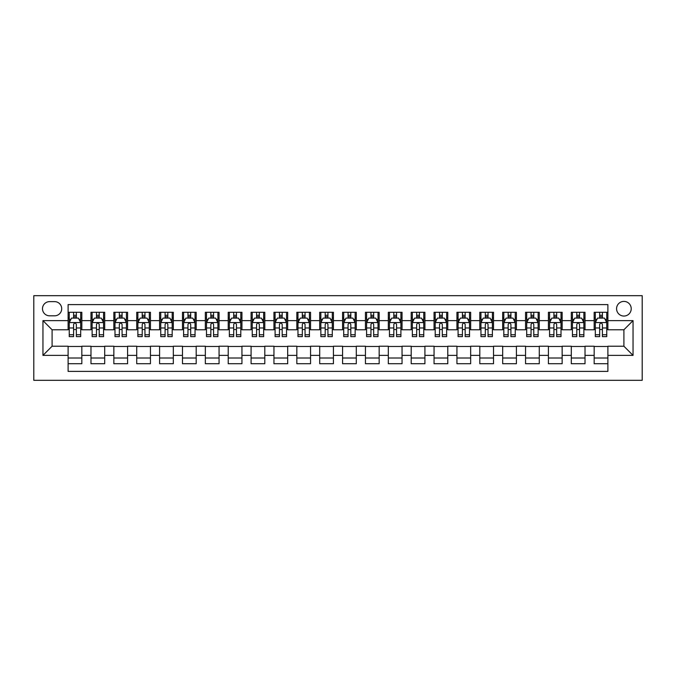 <?xml version="1.0" encoding="UTF-8"?>
<svg xmlns="http://www.w3.org/2000/svg" width="676" height="676" viewBox="0 0 676 676"><rect width="100%" height="100%" fill="white"/><g stroke="black" fill="none" stroke-linecap="round" stroke-linejoin="round"><path stroke-width="1.01" d="M623.906 301.403A7.318 7.318 0 0 0 616.58 308.721A7.318 7.318 0 0 0 623.906 316.047A7.318 7.318 0 0 0 631.223 308.721A7.318 7.318 0 0 0 623.906 301.403M33.8 380.318L642.2 380.318L642.2 295.682L33.8 295.682L33.8 380.318M607.893 312.27L594.17 312.27L594.17 320.618L585.019 320.618L585.019 329.77L594.17 329.77L594.17 320.618M585.019 320.618L585.019 312.27L571.296 312.27L571.296 320.618L562.145 320.618L562.145 329.77L571.296 329.77L571.296 320.618M562.145 320.618L562.145 312.27L548.422 312.27L548.422 320.618L539.279 320.618L539.279 329.77L548.422 329.77L548.422 320.618M539.279 320.618L539.279 312.27L525.548 312.27L525.548 320.618L516.405 320.618L516.405 329.77L525.548 329.77L525.548 320.618M516.405 320.618L516.405 312.27L502.682 312.27L502.682 320.618L493.531 320.618L493.531 329.77L502.682 329.77L502.682 320.618M493.531 320.618L493.531 312.27L479.808 312.27L479.808 320.618L470.657 320.618L470.657 329.77L479.808 329.77L479.808 320.618M470.657 320.618L470.657 312.27L456.934 312.27L456.934 320.618L447.782 320.618L447.782 329.77L456.934 329.77L456.934 320.618M447.782 320.618L447.782 312.27L434.06 312.27L434.06 320.618L424.917 320.618L424.917 329.77L434.06 329.77L434.06 320.618M424.917 320.618L424.917 312.27L411.194 312.27L411.194 320.618L402.043 320.618L402.043 329.77L411.194 329.77L411.194 320.618M402.043 320.618L402.043 312.27L388.32 312.27L388.32 320.618L379.168 320.618L379.168 329.77L388.32 329.77L388.32 320.618M379.168 320.618L379.168 312.27L365.446 312.27L365.446 320.618L356.294 320.618L356.294 329.77L365.446 329.77L365.446 320.618M356.294 320.618L356.294 312.27L342.571 312.27L342.571 320.618L333.429 320.618L333.429 329.77L342.571 329.77L342.571 320.618M333.429 320.618L333.429 312.27L319.706 312.27L319.706 320.618L310.554 320.618L310.554 329.77L319.706 329.77L319.706 320.618M310.554 320.618L310.554 312.27L296.832 312.27L296.832 320.618L287.68 320.618L287.68 329.77L296.832 329.77L296.832 320.618M287.68 320.618L287.68 312.27L273.957 312.27L273.957 320.618L264.806 320.618L264.806 329.77L273.957 329.77L273.957 320.618M264.806 320.618L264.806 312.27L251.083 312.27L251.083 320.618L241.94 320.618L241.94 329.77L251.083 329.77L251.083 320.618M241.94 320.618L241.94 312.27L228.218 312.27L228.218 320.618L219.066 320.618L219.066 329.77L228.218 329.77L228.218 320.618M219.066 320.618L219.066 312.27L205.343 312.27L205.343 320.618L196.192 320.618L196.192 329.77L205.343 329.77L205.343 320.618M196.192 320.618L196.192 312.27L182.469 312.27L182.469 320.618L173.318 320.618L173.318 329.77L182.469 329.77L182.469 320.618M173.318 320.618L173.318 312.27L159.595 312.27L159.595 320.618L150.452 320.618L150.452 329.77L159.595 329.77L159.595 320.618M150.452 320.618L150.452 312.27L136.721 312.27L136.721 320.618L127.578 320.618L127.578 329.77L136.721 329.77L136.721 320.618M127.578 320.618L127.578 312.27L113.855 312.27L113.855 320.618L104.704 320.618L104.704 329.77L113.855 329.77L113.855 320.618M104.704 320.618L104.704 312.27L90.981 312.27L90.981 329.77L81.83 329.77L81.83 312.27L68.107 312.27M68.107 363.73L81.83 363.73L81.83 346.23L90.981 346.23L90.981 363.73L104.704 363.73L104.704 346.23L113.855 346.23L113.855 355.382L104.704 355.382M113.855 355.382L113.855 363.73L127.578 363.73L127.578 346.23L136.721 346.23L136.721 355.382L127.578 355.382M136.721 355.382L136.721 363.73L150.452 363.73L150.452 346.23L159.595 346.23L159.595 355.382L150.452 355.382M159.595 355.382L159.595 363.73L173.318 363.73L173.318 346.23L182.469 346.23L182.469 355.382L173.318 355.382M182.469 355.382L182.469 363.73L196.192 363.73L196.192 346.23L205.343 346.23L205.343 355.382L196.192 355.382M205.343 355.382L205.343 363.73L219.066 363.73L219.066 346.23L228.218 346.23L228.218 355.382L219.066 355.382M228.218 355.382L228.218 363.73L241.94 363.73L241.94 346.23L251.083 346.23L251.083 355.382L241.94 355.382M251.083 355.382L251.083 363.73L264.806 363.73L264.806 346.23L273.957 346.23L273.957 355.382L264.806 355.382M273.957 355.382L273.957 363.73L287.68 363.73L287.68 346.23L296.832 346.23L296.832 355.382L287.68 355.382M296.832 355.382L296.832 363.73L310.554 363.73L310.554 346.23L319.706 346.23L319.706 355.382L310.554 355.382M319.706 355.382L319.706 363.73L333.429 363.73L333.429 346.23L342.571 346.23L342.571 355.382L333.429 355.382M342.571 355.382L342.571 363.73L356.294 363.73L356.294 346.23L365.446 346.23L365.446 355.382L356.294 355.382M365.446 355.382L365.446 363.73L379.168 363.73L379.168 346.23L388.32 346.23L388.32 355.382L379.168 355.382M388.32 355.382L388.32 363.73L402.043 363.73L402.043 346.23L411.194 346.23L411.194 355.382L402.043 355.382M411.194 355.382L411.194 363.73L424.917 363.73L424.917 346.23L434.06 346.23L434.06 355.382L424.917 355.382M434.06 355.382L434.06 363.73L447.782 363.73L447.782 346.23L456.934 346.23L456.934 355.382L447.782 355.382M456.934 355.382L456.934 363.73L470.657 363.73L470.657 346.23L479.808 346.23L479.808 355.382L470.657 355.382M479.808 355.382L479.808 363.73L493.531 363.73L493.531 346.23L502.682 346.23L502.682 355.382L493.531 355.382M502.682 355.382L502.682 363.73L516.405 363.73L516.405 346.23L525.548 346.23L525.548 355.382L516.405 355.382M525.548 355.382L525.548 363.73L539.279 363.73L539.279 346.23L548.422 346.23L548.422 355.382L539.279 355.382M548.422 355.382L548.422 363.73L562.145 363.73L562.145 346.23L571.296 346.23L571.296 355.382L562.145 355.382M571.296 355.382L571.296 363.73L585.019 363.73L585.019 346.23L594.17 346.23L594.17 355.382L585.019 355.382M49.585 315.81L54.612 315.81A7.09 7.09 0 0 0 61.702 308.721A7.09 7.09 0 0 0 54.612 301.631L49.585 301.631A7.09 7.09 0 0 0 42.495 308.721A7.09 7.09 0 0 0 49.585 315.81M607.893 320.618L607.893 304.606L68.107 304.606L68.107 329.77L52.094 329.77L52.094 346.23L68.107 346.23L68.107 371.394L607.893 371.394L607.893 346.23L623.906 346.23L623.906 329.77L607.893 329.77L607.893 320.618L633.049 320.618L633.049 355.382L607.893 355.382M68.107 355.382L42.951 355.382L42.951 320.618L68.107 320.618M594.17 355.382L594.17 363.73L607.893 363.73M68.107 317.99L69.248 317.99M73.599 317.99L76.346 317.99M80.689 317.99L81.83 317.99M68.107 329.533L69.248 329.533M73.599 329.533L76.346 329.533M80.689 329.533L81.83 329.533M68.107 346.467L81.83 346.467M68.107 358.01L81.83 358.01M90.981 329.533L92.122 329.533M96.474 329.533L99.211 329.533M103.563 329.533L104.704 329.533M90.981 317.99L92.122 317.99M96.474 317.99L99.211 317.99M103.563 317.99L104.704 317.99M90.981 346.467L104.704 346.467M90.981 358.01L104.704 358.01M113.855 346.467L127.578 346.467M113.855 358.01L127.578 358.01M113.855 317.99L114.996 317.99M119.339 317.99L122.086 317.99M126.429 317.99L127.578 317.99M113.855 329.533L114.996 329.533M119.339 329.533L122.086 329.533M126.429 329.533L127.578 329.533M136.721 346.467L150.452 346.467M136.721 358.01L150.452 358.01M136.721 317.99L137.87 317.99M142.214 317.99L144.96 317.99M149.303 317.99L150.452 317.99M136.721 329.533L137.87 329.533M142.214 329.533L144.96 329.533M149.303 329.533L150.452 329.533M159.595 346.467L173.318 346.467M159.595 358.01L173.318 358.01M159.595 317.99L160.744 317.99M165.088 317.99L167.834 317.99M172.177 317.99L173.318 317.99M159.595 329.533L160.744 329.533M165.088 329.533L167.834 329.533M172.177 329.533L173.318 329.533M182.469 346.467L196.192 346.467M182.469 358.01L196.192 358.01M182.469 317.99L183.61 317.99M187.962 317.99L190.7 317.99M195.051 317.99L196.192 317.99M182.469 329.533L183.61 329.533M187.962 329.533L190.7 329.533M195.051 329.533L196.192 329.533M205.343 346.467L219.066 346.467M205.343 358.01L219.066 358.01M205.343 317.99L206.484 317.99M210.827 317.99L213.574 317.99M217.917 317.99L219.066 317.99M205.343 329.533L206.484 329.533M210.827 329.533L213.574 329.533M217.917 329.533L219.066 329.533M228.218 346.467L241.94 346.467M228.218 358.01L241.94 358.01M228.218 317.99L229.358 317.99M233.702 317.99L236.448 317.99M240.791 317.99L241.94 317.99M228.218 329.533L229.358 329.533M233.702 329.533L236.448 329.533M240.791 329.533L241.94 329.533M251.083 346.467L264.806 346.467M251.083 358.01L264.806 358.01M251.083 317.99L252.232 317.99M256.576 317.99L259.322 317.99M263.665 317.99L264.806 317.99M251.083 329.533L252.232 329.533M256.576 329.533L259.322 329.533M263.665 329.533L264.806 329.533M273.957 346.467L287.68 346.467M273.957 358.01L287.68 358.01M273.957 317.99L275.098 317.99M279.45 317.99L282.188 317.99M286.54 317.99L287.68 317.99M273.957 329.533L275.098 329.533M279.45 329.533L282.188 329.533M286.54 329.533L287.68 329.533M296.832 346.467L310.554 346.467M296.832 358.01L310.554 358.01M296.832 317.99L297.972 317.99M302.316 317.99L305.062 317.99M309.414 317.99L310.554 317.99M296.832 329.533L297.972 329.533M302.316 329.533L305.062 329.533M309.414 329.533L310.554 329.533M319.706 346.467L333.429 346.467M319.706 358.01L333.429 358.01M319.706 317.99L320.846 317.99M325.19 317.99L327.936 317.99M332.279 317.99L333.429 317.99M319.706 329.533L320.846 329.533M325.19 329.533L327.936 329.533M332.279 329.533L333.429 329.533M342.571 346.467L356.294 346.467M342.571 358.01L356.294 358.01M342.571 317.99L343.721 317.99M348.064 317.99L350.81 317.99M355.154 317.99L356.294 317.99M342.571 329.533L343.721 329.533M348.064 329.533L350.81 329.533M355.154 329.533L356.294 329.533M365.446 346.467L379.168 346.467M365.446 358.01L379.168 358.01M365.446 317.99L366.586 317.99M370.938 317.99L373.684 317.99M378.028 317.99L379.168 317.99M365.446 329.533L366.586 329.533M370.938 329.533L373.684 329.533M378.028 329.533L379.168 329.533M388.32 346.467L402.043 346.467M388.32 358.01L402.043 358.01M388.32 317.99L389.46 317.99M393.812 317.99L396.55 317.99M400.902 317.99L402.043 317.99M388.32 329.533L389.46 329.533M393.812 329.533L396.55 329.533M400.902 329.533L402.043 329.533M411.194 346.467L424.917 346.467M411.194 358.01L424.917 358.01M411.194 317.99L412.335 317.99M416.678 317.99L419.424 317.99M423.767 317.99L424.917 317.99M411.194 329.533L412.335 329.533M416.678 329.533L419.424 329.533M423.767 329.533L424.917 329.533M434.06 346.467L447.782 346.467M434.06 358.01L447.782 358.01M434.06 317.99L435.209 317.99M439.552 317.99L442.298 317.99M446.642 317.99L447.782 317.99M434.06 329.533L435.209 329.533M439.552 329.533L442.298 329.533M446.642 329.533L447.782 329.533M456.934 346.467L470.657 346.467M456.934 358.01L470.657 358.01M456.934 317.99L458.083 317.99M462.426 317.99L465.173 317.99M469.516 317.99L470.657 317.99M456.934 329.533L458.083 329.533M462.426 329.533L465.173 329.533M469.516 329.533L470.657 329.533M479.808 346.467L493.531 346.467M479.808 358.01L493.531 358.01M479.808 317.99L480.949 317.99M485.3 317.99L488.038 317.99M492.39 317.99L493.531 317.99M479.808 329.533L480.949 329.533M485.3 329.533L488.038 329.533M492.39 329.533L493.531 329.533M502.682 346.467L516.405 346.467M502.682 358.01L516.405 358.01M502.682 317.99L503.823 317.99M508.166 317.99L510.912 317.99M515.256 317.99L516.405 317.99M502.682 329.533L503.823 329.533M508.166 329.533L510.912 329.533M515.256 329.533L516.405 329.533M525.548 346.467L539.279 346.467M525.548 358.01L539.279 358.01M525.548 317.99L526.697 317.99M531.04 317.99L533.787 317.99M538.13 317.99L539.279 317.99M525.548 329.533L526.697 329.533M531.04 329.533L533.787 329.533M538.13 329.533L539.279 329.533M548.422 346.467L562.145 346.467M548.422 358.01L562.145 358.01M548.422 317.99L549.571 317.99M553.914 317.99L556.661 317.99M561.004 317.99L562.145 317.99M548.422 329.533L549.571 329.533M553.914 329.533L556.661 329.533M561.004 329.533L562.145 329.533M571.296 346.467L585.019 346.467M571.296 358.01L585.019 358.01M571.296 317.99L572.437 317.99M576.789 317.99L579.526 317.99M583.878 317.99L585.019 317.99M571.296 329.533L572.437 329.533M576.789 329.533L579.526 329.533M583.878 329.533L585.019 329.533M594.17 346.467L607.893 346.467M594.17 358.01L607.893 358.01M594.17 317.99L595.311 317.99M599.654 317.99L602.4 317.99M606.752 317.99L607.893 317.99M594.17 329.533L595.311 329.533M599.654 329.533L602.4 329.533M606.752 329.533L607.893 329.533M52.094 329.77L42.951 320.618M52.094 346.23L42.951 355.382M633.049 320.618L623.906 329.77M633.049 355.382L623.906 346.23M76.346 315.244L73.599 315.244M80.689 334.764L76.346 334.764L76.346 336.631L80.689 336.631L80.689 322.672L78.399 318.1L71.538 318.1L69.248 322.672L69.248 336.631L73.599 336.631L73.599 334.764L69.248 334.764M69.248 322.672L69.248 312.27M80.689 322.672L80.689 312.27M73.599 318.1L73.599 312.27M76.346 312.27L76.346 318.1M76.346 334.764L76.346 324.387C75.425 322.629 74.512 322.629 73.599 324.387L73.599 334.764M99.211 315.244L96.474 315.244M103.563 334.764L99.211 334.764L99.211 336.631L103.563 336.631L103.563 322.672L101.273 318.1L94.412 318.1L92.122 322.672L92.122 336.631L96.474 336.631L96.474 334.764L92.122 334.764M92.122 322.672L92.122 312.27M103.563 322.672L103.563 312.27M96.474 318.1L96.474 312.27M99.211 312.27L99.211 318.1M99.211 334.764L99.211 324.387C98.299 322.629 97.386 322.629 96.474 324.387L96.474 334.764M122.086 315.244L119.339 315.244M126.429 334.764L122.086 334.764L122.086 336.631L126.429 336.631L126.429 322.672L124.147 318.1L117.286 318.1L114.996 322.672L114.996 336.631L119.339 336.631L119.339 334.764L114.996 334.764M114.996 322.672L114.996 312.27M126.429 322.672L126.429 312.27M119.339 318.1L119.339 312.27M122.086 312.27L122.086 318.1M122.086 334.764L122.086 324.387C121.173 322.629 120.26 322.629 119.339 324.387L119.339 334.764M144.96 315.244L142.214 315.244M149.303 334.764L144.96 334.764L144.96 336.631L149.303 336.631L149.303 322.672L147.013 318.1L140.152 318.1L137.87 322.672L137.87 336.631L142.214 336.631L142.214 334.764L137.87 334.764M137.87 322.672L137.87 312.27M149.303 322.672L149.303 312.27M142.214 318.1L142.214 312.27M144.96 312.27L144.96 318.1M144.96 334.764L144.96 324.387C144.047 322.629 143.126 322.629 142.214 324.387L142.214 334.764M167.834 315.244L165.088 315.244M172.177 334.764L167.834 334.764L167.834 336.631L172.177 336.631L172.177 322.672L169.887 318.1L163.026 318.1L160.744 322.672L160.744 336.631L165.088 336.631L165.088 334.764L160.744 334.764M160.744 322.672L160.744 312.27M172.177 322.672L172.177 312.27M165.088 318.1L165.088 312.27M167.834 312.27L167.834 318.1M167.834 334.764L167.834 324.387C166.921 322.629 166 322.629 165.088 324.387L165.088 334.764M190.7 315.244L187.962 315.244M195.051 334.764L190.7 334.764L190.7 336.631L195.051 336.631L195.051 322.672L192.761 318.1L185.9 318.1L183.61 322.672L183.61 336.631L187.962 336.631L187.962 334.764L183.61 334.764M183.61 322.672L183.61 312.27M195.051 322.672L195.051 312.27M187.962 318.1L187.962 312.27M190.7 312.27L190.7 318.1M190.7 334.764L190.7 324.387C189.787 322.629 188.874 322.629 187.962 324.387L187.962 334.764M213.574 315.244L210.827 315.244M217.917 334.764L213.574 334.764L213.574 336.631L217.917 336.631L217.917 322.672L215.636 318.1L208.774 318.1L206.484 322.672L206.484 336.631L210.827 336.631L210.827 334.764L206.484 334.764M206.484 322.672L206.484 312.27M217.917 322.672L217.917 312.27M210.827 318.1L210.827 312.27M213.574 312.27L213.574 318.1M213.574 334.764L213.574 324.387C212.661 322.629 211.749 322.629 210.827 324.387L210.827 334.764M236.448 315.244L233.702 315.244M240.791 334.764L236.448 334.764L236.448 336.631L240.791 336.631L240.791 322.672L238.51 318.1L231.648 318.1L229.358 322.672L229.358 336.631L233.702 336.631L233.702 334.764L229.358 334.764M229.358 322.672L229.358 312.27M240.791 322.672L240.791 312.27M233.702 318.1L233.702 312.27M236.448 312.27L236.448 318.1M236.448 334.764L236.448 324.387C235.535 322.629 234.623 322.629 233.702 324.387L233.702 334.764M259.322 315.244L256.576 315.244M263.665 334.764L259.322 334.764L259.322 336.631L263.665 336.631L263.665 322.672L261.375 318.1L254.514 318.1L252.232 322.672L252.232 336.631L256.576 336.631L256.576 334.764L252.232 334.764M252.232 322.672L252.232 312.27M263.665 322.672L263.665 312.27M256.576 318.1L256.576 312.27M259.322 312.27L259.322 318.1M259.322 334.764L259.322 324.387C258.409 322.629 257.488 322.629 256.576 324.387L256.576 334.764M282.188 315.244L279.45 315.244M286.54 334.764L282.188 334.764L282.188 336.631L286.54 336.631L286.54 322.672L284.25 318.1L277.388 318.1L275.098 322.672L275.098 336.631L279.45 336.631L279.45 334.764L275.098 334.764M275.098 322.672L275.098 312.27M286.54 322.672L286.54 312.27M279.45 318.1L279.45 312.27M282.188 312.27L282.188 318.1M282.188 334.764L282.188 324.387C281.275 322.629 280.363 322.629 279.45 324.387L279.45 334.764M305.062 315.244L302.316 315.244M309.414 334.764L305.062 334.764L305.062 336.631L309.414 336.631L309.414 322.672L307.124 318.1L300.262 318.1L297.972 322.672L297.972 336.631L302.316 336.631L302.316 334.764L297.972 334.764M297.972 322.672L297.972 312.27M309.414 322.672L309.414 312.27M302.316 318.1L302.316 312.27M305.062 312.27L305.062 318.1M305.062 334.764L305.062 324.387C304.149 322.629 303.237 322.629 302.316 324.387L302.316 334.764M327.936 315.244L325.19 315.244M332.279 334.764L327.936 334.764L327.936 336.631L332.279 336.631L332.279 322.672L329.998 318.1L323.136 318.1L320.846 322.672L320.846 336.631L325.19 336.631L325.19 334.764L320.846 334.764M320.846 322.672L320.846 312.27M332.279 322.672L332.279 312.27M325.19 318.1L325.19 312.27M327.936 312.27L327.936 318.1M327.936 334.764L327.936 324.387C327.023 322.629 326.111 322.629 325.19 324.387L325.19 334.764M350.81 315.244L348.064 315.244M355.154 334.764L350.81 334.764L350.81 336.631L355.154 336.631L355.154 322.672L352.864 318.1L346.002 318.1L343.721 322.672L343.721 336.631L348.064 336.631L348.064 334.764L343.721 334.764M343.721 322.672L343.721 312.27M355.154 322.672L355.154 312.27M348.064 318.1L348.064 312.27M350.81 312.27L350.81 318.1M350.81 334.764L350.81 324.387C349.898 322.629 348.977 322.629 348.064 324.387L348.064 334.764M373.684 315.244L370.938 315.244M378.028 334.764L373.684 334.764L373.684 336.631L378.028 336.631L378.028 322.672L375.738 318.1L368.876 318.1L366.586 322.672L366.586 336.631L370.938 336.631L370.938 334.764L366.586 334.764M366.586 322.672L366.586 312.27M378.028 322.672L378.028 312.27M370.938 318.1L370.938 312.27M373.684 312.27L373.684 318.1M373.684 334.764L373.684 324.387C372.763 322.629 371.851 322.629 370.938 324.387L370.938 334.764M396.55 315.244L393.812 315.244M400.902 334.764L396.55 334.764L396.55 336.631L400.902 336.631L400.902 322.672L398.612 318.1L391.75 318.1L389.46 322.672L389.46 336.631L393.812 336.631L393.812 334.764L389.46 334.764M389.46 322.672L389.46 312.27M400.902 322.672L400.902 312.27M393.812 318.1L393.812 312.27M396.55 312.27L396.55 318.1M396.55 334.764L396.55 324.387C395.637 322.629 394.725 322.629 393.812 324.387L393.812 334.764M419.424 315.244L416.678 315.244M423.767 334.764L419.424 334.764L419.424 336.631L423.767 336.631L423.767 322.672L421.486 318.1L414.625 318.1L412.335 322.672L412.335 336.631L416.678 336.631L416.678 334.764L412.335 334.764M412.335 322.672L412.335 312.27M423.767 322.672L423.767 312.27M416.678 318.1L416.678 312.27M419.424 312.27L419.424 318.1M419.424 334.764L419.424 324.387C418.512 322.629 417.599 322.629 416.678 324.387L416.678 334.764M442.298 315.244L439.552 315.244M446.642 334.764L442.298 334.764L442.298 336.631L446.642 336.631L446.642 322.672L444.352 318.1L437.49 318.1L435.209 322.672L435.209 336.631L439.552 336.631L439.552 334.764L435.209 334.764M435.209 322.672L435.209 312.27M446.642 322.672L446.642 312.27M439.552 318.1L439.552 312.27M442.298 312.27L442.298 318.1M442.298 334.764L442.298 324.387C441.386 322.629 440.465 322.629 439.552 324.387L439.552 334.764M465.173 315.244L462.426 315.244M469.516 334.764L465.173 334.764L465.173 336.631L469.516 336.631L469.516 322.672L467.226 318.1L460.364 318.1L458.083 322.672L458.083 336.631L462.426 336.631L462.426 334.764L458.083 334.764M458.083 322.672L458.083 312.27M469.516 322.672L469.516 312.27M462.426 318.1L462.426 312.27M465.173 312.27L465.173 318.1M465.173 334.764L465.173 324.387C464.251 322.629 463.339 322.629 462.426 324.387L462.426 334.764M488.038 315.244L485.3 315.244M492.39 334.764L488.038 334.764L488.038 336.631L492.39 336.631L492.39 322.672L490.1 318.1L483.239 318.1L480.949 322.672L480.949 336.631L485.3 336.631L485.3 334.764L480.949 334.764M480.949 322.672L480.949 312.27M492.39 322.672L492.39 312.27M485.3 318.1L485.3 312.27M488.038 312.27L488.038 318.1M488.038 334.764L488.038 324.387C487.126 322.629 486.213 322.629 485.3 324.387L485.3 334.764M510.912 315.244L508.166 315.244M515.256 334.764L510.912 334.764L510.912 336.631L515.256 336.631L515.256 322.672L512.974 318.1L506.113 318.1L503.823 322.672L503.823 336.631L508.166 336.631L508.166 334.764L503.823 334.764M503.823 322.672L503.823 312.27M515.256 322.672L515.256 312.27M508.166 318.1L508.166 312.27M510.912 312.27L510.912 318.1M510.912 334.764L510.912 324.387C510 322.629 509.087 322.629 508.166 324.387L508.166 334.764M533.787 315.244L531.04 315.244M538.13 334.764L533.787 334.764L533.787 336.631L538.13 336.631L538.13 322.672L535.848 318.1L528.987 318.1L526.697 322.672L526.697 336.631L531.04 336.631L531.04 334.764L526.697 334.764M526.697 322.672L526.697 312.27M538.13 322.672L538.13 312.27M531.04 318.1L531.04 312.27M533.787 312.27L533.787 318.1M533.787 334.764L533.787 324.387C532.874 322.629 531.961 322.629 531.04 324.387L531.04 334.764M556.661 315.244L553.914 315.244M561.004 334.764L556.661 334.764L556.661 336.631L561.004 336.631L561.004 322.672L558.714 318.1L551.853 318.1L549.571 322.672L549.571 336.631L553.914 336.631L553.914 334.764L549.571 334.764M549.571 322.672L549.571 312.27M561.004 322.672L561.004 312.27M553.914 318.1L553.914 312.27M556.661 312.27L556.661 318.1M556.661 334.764L556.661 324.387C555.748 322.629 554.827 322.629 553.914 324.387L553.914 334.764M579.526 315.244L576.789 315.244M583.878 334.764L579.526 334.764L579.526 336.631L583.878 336.631L583.878 322.672L581.588 318.1L574.727 318.1L572.437 322.672L572.437 336.631L576.789 336.631L576.789 334.764L572.437 334.764M572.437 322.672L572.437 312.27M583.878 322.672L583.878 312.27M576.789 318.1L576.789 312.27M579.526 312.27L579.526 318.1M579.526 334.764L579.526 324.387C578.614 322.629 577.701 322.629 576.789 324.387L576.789 334.764M602.4 315.244L599.654 315.244M606.752 334.764L602.4 334.764L602.4 336.631L606.752 336.631L606.752 322.672L604.462 318.1L597.601 318.1L595.311 322.672L595.311 336.631L599.654 336.631L599.654 334.764L595.311 334.764M595.311 322.672L595.311 312.27M606.752 322.672L606.752 312.27M599.654 318.1L599.654 312.27M602.4 312.27L602.4 318.1M602.4 334.764L602.4 324.387C601.488 322.629 600.575 322.629 599.654 324.387L599.654 334.764M90.981 355.382L81.83 355.382M90.981 320.618L81.83 320.618M80.63 322.562L69.307 322.562M69.248 319.359L70.912 319.359M79.033 319.359L80.689 319.359M73.599 327.978L69.248 327.978M80.689 327.978L76.346 327.978M76.346 316.698L73.599 316.698M103.504 322.562L92.181 322.562M92.122 319.359L93.778 319.359M101.899 319.359L103.563 319.359M96.474 327.978L92.122 327.978M103.563 327.978L99.211 327.978M99.211 316.698L96.474 316.698M126.378 322.562L115.055 322.562M114.996 319.359L116.652 319.359M124.773 319.359L126.429 319.359M119.339 327.978L114.996 327.978M126.429 327.978L122.086 327.978M122.086 316.698L119.339 316.698M149.244 322.562L137.929 322.562M137.87 319.359L139.526 319.359M147.647 319.359L149.303 319.359M142.214 327.978L137.87 327.978M149.303 327.978L144.96 327.978M144.96 316.698L142.214 316.698M172.118 322.562L160.795 322.562M160.744 319.359L162.401 319.359M170.521 319.359L172.177 319.359M165.088 327.978L160.744 327.978M172.177 327.978L167.834 327.978M167.834 316.698L165.088 316.698M194.992 322.562L183.669 322.562M183.61 319.359L185.275 319.359M193.395 319.359L195.051 319.359M187.962 327.978L183.61 327.978M195.051 327.978L190.7 327.978M190.7 316.698L187.962 316.698M217.866 322.562L206.543 322.562M206.484 319.359L208.14 319.359M216.261 319.359L217.917 319.359M210.827 327.978L206.484 327.978M217.917 327.978L213.574 327.978M213.574 316.698L210.827 316.698M240.732 322.562L229.417 322.562M229.358 319.359L231.015 319.359M239.135 319.359L240.791 319.359M233.702 327.978L229.358 327.978M240.791 327.978L236.448 327.978M236.448 316.698L233.702 316.698M263.606 322.562L252.283 322.562M252.232 319.359L253.889 319.359M262.009 319.359L263.665 319.359M256.576 327.978L252.232 327.978M263.665 327.978L259.322 327.978M259.322 316.698L256.576 316.698M286.48 322.562L275.157 322.562M275.098 319.359L276.763 319.359M284.883 319.359L286.54 319.359M279.45 327.978L275.098 327.978M286.54 327.978L282.188 327.978M282.188 316.698L279.45 316.698M309.355 322.562L298.031 322.562M297.972 319.359L299.629 319.359M307.749 319.359L309.414 319.359M302.316 327.978L297.972 327.978M309.414 327.978L305.062 327.978M305.062 316.698L302.316 316.698M332.229 322.562L320.906 322.562M320.846 319.359L322.503 319.359M330.623 319.359L332.279 319.359M325.19 327.978L320.846 327.978M332.279 327.978L327.936 327.978M327.936 316.698L325.19 316.698M355.094 322.562L343.771 322.562M343.721 319.359L345.377 319.359M353.497 319.359L355.154 319.359M348.064 327.978L343.721 327.978M355.154 327.978L350.81 327.978M350.81 316.698L348.064 316.698M377.969 322.562L366.645 322.562M366.586 319.359L368.251 319.359M376.371 319.359L378.028 319.359M370.938 327.978L366.586 327.978M378.028 327.978L373.684 327.978M373.684 316.698L370.938 316.698M400.843 322.562L389.52 322.562M389.46 319.359L391.117 319.359M399.237 319.359L400.902 319.359M393.812 327.978L389.46 327.978M400.902 327.978L396.55 327.978M396.55 316.698L393.812 316.698M423.717 322.562L412.394 322.562M412.335 319.359L413.991 319.359M422.111 319.359L423.767 319.359M416.678 327.978L412.335 327.978M423.767 327.978L419.424 327.978M419.424 316.698L416.678 316.698M446.582 322.562L435.268 322.562M435.209 319.359L436.865 319.359M444.985 319.359L446.642 319.359M439.552 327.978L435.209 327.978M446.642 327.978L442.298 327.978M442.298 316.698L439.552 316.698M469.457 322.562L458.134 322.562M458.083 319.359L459.739 319.359M467.86 319.359L469.516 319.359M462.426 327.978L458.083 327.978M469.516 327.978L465.173 327.978M465.173 316.698L462.426 316.698M492.331 322.562L481.008 322.562M480.949 319.359L482.605 319.359M490.725 319.359L492.39 319.359M485.3 327.978L480.949 327.978M492.39 327.978L488.038 327.978M488.038 316.698L485.3 316.698M515.205 322.562L503.882 322.562M503.823 319.359L505.479 319.359M513.599 319.359L515.256 319.359M508.166 327.978L503.823 327.978M515.256 327.978L510.912 327.978M510.912 316.698L508.166 316.698M538.071 322.562L526.756 322.562M526.697 319.359L528.353 319.359M536.474 319.359L538.13 319.359M531.04 327.978L526.697 327.978M538.13 327.978L533.787 327.978M533.787 316.698L531.04 316.698M560.945 322.562L549.622 322.562M549.571 319.359L551.227 319.359M559.348 319.359L561.004 319.359M553.914 327.978L549.571 327.978M561.004 327.978L556.661 327.978M556.661 316.698L553.914 316.698M583.819 322.562L572.496 322.562M572.437 319.359L574.101 319.359M582.222 319.359L583.878 319.359M576.789 327.978L572.437 327.978M583.878 327.978L579.526 327.978M579.526 316.698L576.789 316.698M606.693 322.562L595.37 322.562M595.311 319.359L596.967 319.359M605.088 319.359L606.752 319.359M599.654 327.978L595.311 327.978M606.752 327.978L602.4 327.978M602.4 316.698L599.654 316.698"/></g></svg>
